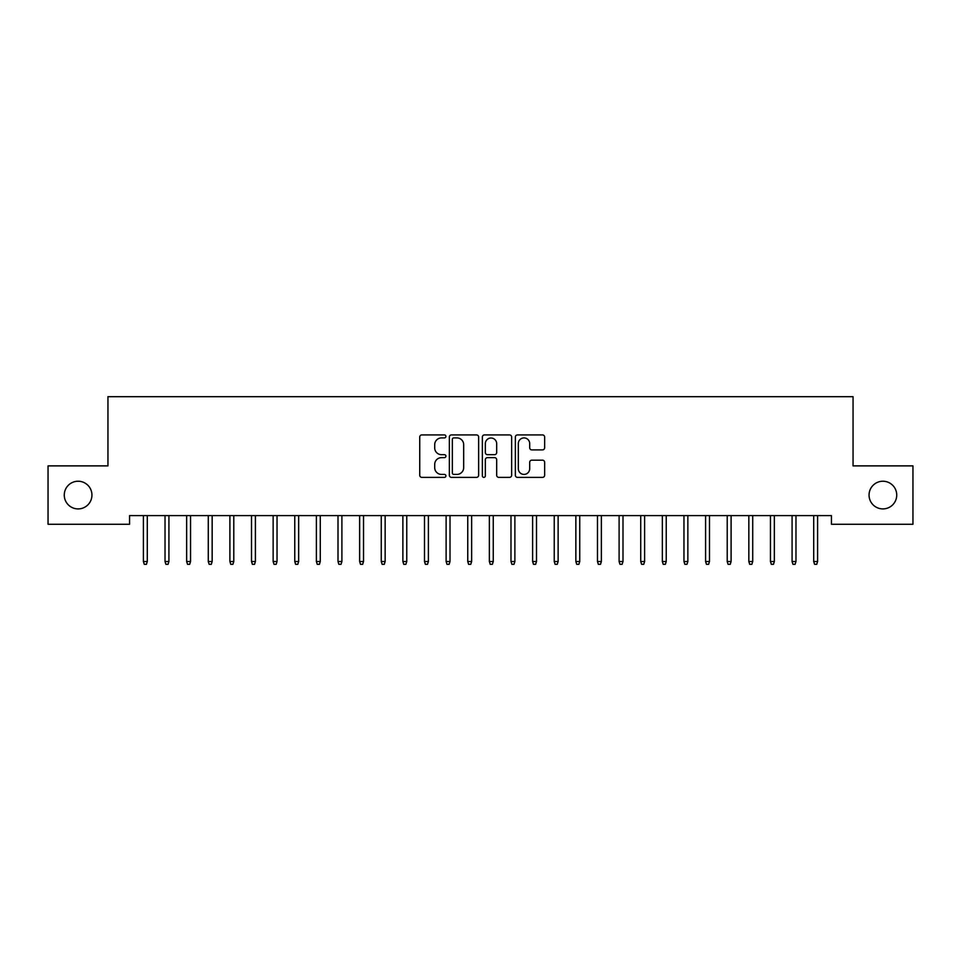 <?xml version="1.0" encoding="UTF-8"?>
<svg xmlns="http://www.w3.org/2000/svg" width="961" height="961" viewBox="0 0 961 961"><rect width="100%" height="100%" fill="white"/><g stroke="black" fill="none" stroke-linecap="round" stroke-linejoin="round"><path stroke-width="1.44" d="M445.904 436.414A1.49 1.49 0 0 0 444.414 434.925L421.867 434.925A2.126 2.126 0 0 0 419.741 437.051L419.741 475.251A2.126 2.126 0 0 0 421.867 477.377L444.414 477.377A1.49 1.49 0 0 0 445.904 475.887A1.49 1.49 0 0 0 444.414 474.41L441.495 474.41A6.787 6.787 0 0 1 434.708 467.611L434.708 464.427A6.787 6.787 0 0 1 441.495 457.64L444.414 457.64A1.49 1.49 0 0 0 445.904 456.151A1.49 1.49 0 0 0 444.414 454.673L441.495 454.673A6.787 6.787 0 0 1 434.708 447.874L434.708 444.691A6.787 6.787 0 0 1 441.495 437.904L444.414 437.904A1.49 1.49 0 0 0 445.904 436.414M869.056 495.071A13.838 13.838 0 0 0 882.895 508.91A13.838 13.838 0 0 0 896.733 495.071A13.838 13.838 0 0 0 882.895 481.233A13.838 13.838 0 0 0 869.056 495.071M64.267 495.071A13.838 13.838 0 0 0 78.105 508.91A13.838 13.838 0 0 0 91.944 495.071A13.838 13.838 0 0 0 78.105 481.233A13.838 13.838 0 0 0 64.267 495.071M542.533 449.892A2.126 2.126 0 0 0 544.647 447.766L544.647 437.051A2.126 2.126 0 0 0 542.533 434.925L517.486 434.925A2.126 2.126 0 0 0 515.36 437.051L515.36 475.251A2.126 2.126 0 0 0 517.486 477.377L542.533 477.377A2.126 2.126 0 0 0 544.647 475.251L544.647 462.313A2.126 2.126 0 0 0 542.533 460.187L531.805 460.187A2.126 2.126 0 0 0 529.691 462.313L529.691 468.728A5.682 5.682 0 0 1 524.009 474.41A5.682 5.682 0 0 1 518.327 468.728L518.327 443.574A5.682 5.682 0 0 1 524.009 437.904A5.682 5.682 0 0 1 529.691 443.574L529.691 447.766A2.126 2.126 0 0 0 531.805 449.892L542.533 449.892M831.433 515.613L129.567 515.613L129.567 524.262L48.05 524.262L48.05 465.881L107.944 465.881L107.944 396.689L853.056 396.689L853.056 465.881L912.95 465.881L912.95 524.262L831.433 524.262L831.433 515.613M478.638 437.051A2.126 2.126 0 0 0 476.524 434.925L451.478 434.925A2.126 2.126 0 0 0 449.352 437.051L449.352 475.251A2.126 2.126 0 0 0 451.478 477.377L476.524 477.377A2.126 2.126 0 0 0 478.638 475.251L478.638 437.051M484.476 434.925L509.522 434.925A2.126 2.126 0 0 1 511.648 437.051L511.648 475.251A2.126 2.126 0 0 1 509.522 477.377L498.807 477.377A2.126 2.126 0 0 1 496.681 475.251L496.681 459.766A2.126 2.126 0 0 0 494.567 457.64L487.455 457.64A2.126 2.126 0 0 0 485.329 459.766L485.329 475.887A1.49 1.49 0 0 1 483.839 477.377A1.49 1.49 0 0 1 482.362 475.887L482.362 437.051A2.126 2.126 0 0 1 484.476 434.925M453.808 437.904A1.49 1.49 0 0 0 452.331 439.381L452.331 472.92A1.49 1.49 0 0 0 453.808 474.41L456.883 474.41A6.787 6.787 0 0 0 463.682 467.611L463.682 444.691A6.787 6.787 0 0 0 456.883 437.904L453.808 437.904M496.681 443.682A5.682 5.682 0 0 0 491.011 438.012A5.682 5.682 0 0 0 485.329 443.682L485.329 452.547A2.126 2.126 0 0 0 487.455 454.673L494.567 454.673A2.126 2.126 0 0 0 496.681 452.547L496.681 443.682M147.297 561.5L146.432 564.311L144.27 564.311L143.405 561.5L147.297 561.5L147.297 515.613M143.405 561.5L143.405 515.613M168.92 561.5L168.055 564.311L165.893 564.311L165.028 561.5L168.92 561.5L168.92 515.613M165.028 561.5L165.028 515.613M190.542 561.5L189.677 564.311L187.515 564.311L186.65 561.5L190.542 561.5L190.542 515.613M186.65 561.5L186.65 515.613M212.165 561.5L211.3 564.311L209.138 564.311L208.273 561.5L212.165 561.5L212.165 515.613M208.273 561.5L208.273 515.613M233.787 561.5L232.922 564.311L230.76 564.311L229.895 561.5L233.787 561.5L233.787 515.613M229.895 561.5L229.895 515.613M255.41 561.5L254.545 564.311L252.383 564.311L251.518 561.5L255.41 561.5L255.41 515.613M251.518 561.5L251.518 515.613M277.032 561.5L276.167 564.311L274.005 564.311L273.14 561.5L277.032 561.5L277.032 515.613M273.14 561.5L273.14 515.613M298.655 561.5L297.79 564.311L295.628 564.311L294.763 561.5L298.655 561.5L298.655 515.613M294.763 561.5L294.763 515.613M320.277 561.5L319.412 564.311L317.25 564.311L316.385 561.5L320.277 561.5L320.277 515.613M316.385 561.5L316.385 515.613M341.9 561.5L341.035 564.311L338.873 564.311L338.008 561.5L341.9 561.5L341.9 515.613M338.008 561.5L338.008 515.613M363.522 561.5L362.657 564.311L360.495 564.311L359.63 561.5L363.522 561.5L363.522 515.613M359.63 561.5L359.63 515.613M385.145 561.5L384.28 564.311L382.118 564.311L381.253 561.5L385.145 561.5L385.145 515.613M381.253 561.5L381.253 515.613M406.767 561.5L405.902 564.311L403.74 564.311L402.875 561.5L406.767 561.5L406.767 515.613M402.875 561.5L402.875 515.613M428.39 561.5L427.525 564.311L425.363 564.311L424.498 561.5L428.39 561.5L428.39 515.613M424.498 561.5L424.498 515.613M450.012 561.5L449.147 564.311L446.985 564.311L446.12 561.5L450.012 561.5L450.012 515.613M446.12 561.5L446.12 515.613M471.635 561.5L470.77 564.311L468.608 564.311L467.743 561.5L471.635 561.5L471.635 515.613M467.743 561.5L467.743 515.613M493.257 561.5L492.392 564.311L490.23 564.311L489.365 561.5L493.257 561.5L493.257 515.613M489.365 561.5L489.365 515.613M514.88 561.5L514.015 564.311L511.853 564.311L510.988 561.5L514.88 561.5L514.88 515.613M510.988 561.5L510.988 515.613M536.502 561.5L535.637 564.311L533.475 564.311L532.61 561.5L536.502 561.5L536.502 515.613M532.61 561.5L532.61 515.613M558.125 561.5L557.26 564.311L555.098 564.311L554.233 561.5L558.125 561.5L558.125 515.613M554.233 561.5L554.233 515.613M579.747 561.5L578.882 564.311L576.72 564.311L575.855 561.5L579.747 561.5L579.747 515.613M575.855 561.5L575.855 515.613M601.37 561.5L600.505 564.311L598.343 564.311L597.478 561.5L601.37 561.5L601.37 515.613M597.478 561.5L597.478 515.613M622.992 561.5L622.127 564.311L619.965 564.311L619.1 561.5L622.992 561.5L622.992 515.613M619.1 561.5L619.1 515.613M644.615 561.5L643.75 564.311L641.588 564.311L640.723 561.5L644.615 561.5L644.615 515.613M640.723 561.5L640.723 515.613M666.237 561.5L665.372 564.311L663.21 564.311L662.345 561.5L666.237 561.5L666.237 515.613M662.345 561.5L662.345 515.613M687.86 561.5L686.995 564.311L684.833 564.311L683.968 561.5L687.86 561.5L687.86 515.613M683.968 561.5L683.968 515.613M709.482 561.5L708.617 564.311L706.455 564.311L705.59 561.5L709.482 561.5L709.482 515.613M705.59 561.5L705.59 515.613M731.105 561.5L730.24 564.311L728.078 564.311L727.213 561.5L731.105 561.5L731.105 515.613M727.213 561.5L727.213 515.613M752.727 561.5L751.862 564.311L749.7 564.311L748.835 561.5L752.727 561.5L752.727 515.613M748.835 561.5L748.835 515.613M774.35 561.5L773.485 564.311L771.323 564.311L770.458 561.5L774.35 561.5L774.35 515.613M770.458 561.5L770.458 515.613M795.972 561.5L795.107 564.311L792.945 564.311L792.08 561.5L795.972 561.5L795.972 515.613M792.08 561.5L792.08 515.613M817.595 561.5L816.73 564.311L814.568 564.311L813.703 561.5L817.595 561.5L817.595 515.613M813.703 561.5L813.703 515.613"/></g></svg>
